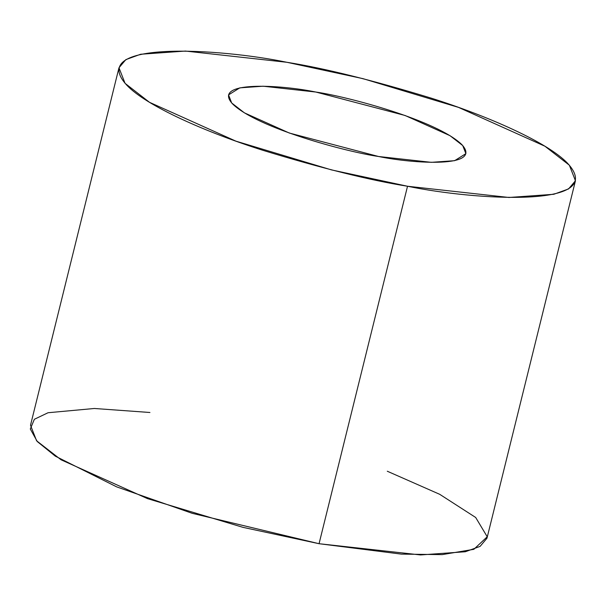 <?xml version="1.0" encoding="UTF-8"?>
<svg xmlns="http://www.w3.org/2000/svg" width="606" height="606" viewBox="0 0 606 606"><rect width="100%" height="100%" fill="white"/><g stroke="black" fill="none" stroke-linecap="round" stroke-linejoin="round"><path stroke-width="0.91" d="M378.576 156.499L431.336 162.332L454.629 160.681L465.893 153.644L462.726 145.561L450.016 135.683L405.081 115.488L315.847 92.044L263.08 86.203L239.794 87.862L228.53 94.9L231.689 102.982L244.4 112.852L289.342 133.047L378.576 156.499C346.306 151.848 257.368 128.078 232.59 103.952C210.941 80.371 281.063 84.802 315.847 92.044C348.117 96.687 437.055 120.458 461.833 144.592C483.482 168.173 413.36 163.741 378.576 156.499M118.973 67.789L30.512 425.245L36.595 440.789L61.039 459.78L147.463 498.617L243.006 527.356L319.059 543.711L407.527 186.247L331.467 169.9L235.931 141.16L149.5 102.316L125.063 83.333L118.973 67.789L125.859 59.615L140.637 54.252L185.428 51.063L286.896 62.289L362.956 78.644L458.492 107.383L544.915 146.22L569.36 165.211L575.45 180.755L568.564 188.928L553.786 194.284L508.995 197.473L407.527 186.247L319.059 543.711L420.534 554.937L465.325 551.748L480.096 546.385L486.982 538.211L575.45 180.755M407.527 186.247C474.422 200.169 609.272 208.691 567.633 163.347C548.036 142.463 487.807 116.034 431.214 98.134C372.508 80.204 324.407 68.258 286.896 62.289C220.001 48.366 85.151 39.852 126.783 85.188C146.387 106.073 206.616 132.502 263.209 150.409C321.907 168.339 370.016 180.285 407.527 186.247M387.295 471.233L439.691 494.307L475.68 517.479L487.232 536.764L473.847 549.316L442.198 554.619L401.399 554.119L319.059 543.711L192.185 513.312L116.678 486.876L55.29 456.136L37.284 441.554L30.3 428.995L34.368 419.276L48.048 412.739L94.384 408.482L149.932 412.489"/></g></svg>
